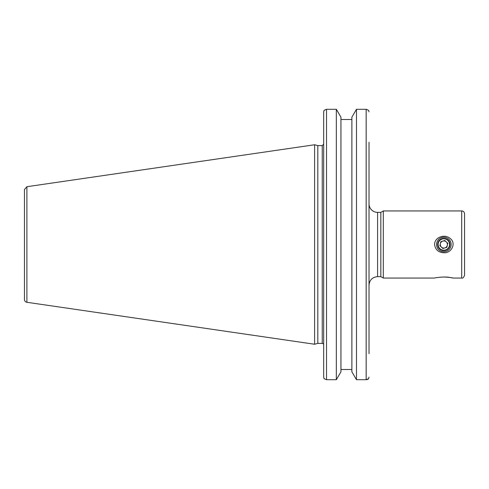 <?xml version="1.0" encoding="UTF-8"?>
<svg xmlns="http://www.w3.org/2000/svg" width="489" height="489" viewBox="0 0 489 489"><rect width="100%" height="100%" fill="white"/><g stroke="black" fill="none" stroke-linecap="round" stroke-linejoin="round"><path stroke-width="0.73" d="M464.55 240.93L464.55 248.07M437.704 244.5A6.143 6.143 0 0 0 446.915 249.818A6.143 6.143 0 0 0 446.915 239.182A6.143 6.143 0 0 0 437.704 244.5M436.561 244.5A7.28 7.28 0 0 0 447.484 250.808A7.28 7.28 0 0 0 447.484 238.192A7.28 7.28 0 0 0 436.561 244.5M434.562 244.5C434.538 237.067 444.911 233.687 450.161 238.467C456.622 243.21 451.384 253.479 443.847 252.752C438.419 252.434 435.326 249.683 434.562 244.5M380.827 276.627L377.587 276.627L377.587 212.373L380.827 212.373L380.827 276.627L383.297 278.058L434.562 278.058C434.538 277.807 444.911 276.267 450.161 277.507C456.622 278.871 451.384 277.208 443.847 277.025M377.587 212.373A8.57 8.57 0 0 1 369.018 203.803M369.018 353.651L369.018 142.238M369.018 143.668L369.018 233.076M369.018 255.924L369.018 352.221M383.297 278.058L383.297 210.942L461.695 210.942A2.855 2.855 0 0 1 464.55 213.797L464.55 275.203C463.688 277.55 462.735 278.504 461.695 278.058L453.126 278.058M380.827 212.373L383.297 210.942M322.251 343.388L317.813 343.388L317.813 145.612L322.251 145.612L322.251 343.388A1.43 1.43 0 0 1 323.681 344.812M323.681 111.871L323.681 377.129L324.091 378.669L326.536 379.715L326.536 109.285L324.091 110.331L323.681 111.871M368.608 378.669L369.018 377.129L368.608 378.669L366.163 379.715L356.481 379.715L351.878 371.817L351.878 117.183L356.481 109.285L366.163 109.285L366.163 379.715M368.608 110.331L369.018 111.871L368.608 110.331L366.163 109.285M336.34 379.715L340.943 371.817L340.943 117.183L336.34 109.285L336.34 379.715L326.536 379.715M351.878 119.499L340.943 119.499M368.15 379.103L367.618 379.409M367.196 379.568L366.218 379.709M326.536 109.285L336.34 109.285M24.45 203.693L24.45 189.543L26.895 186.712L26.895 302.288A2.855 2.855 0 0 1 24.45 299.457L24.45 285.307M24.45 189.543L24.45 299.457M26.895 186.712L314.61 144.756L314.61 344.244L26.895 302.288M340.943 369.501L351.878 369.501M356.481 109.285L356.481 379.715M442.551 250.062A5.709 5.709 0 0 1 439.672 240.594A5.709 5.709 0 0 1 449.312 242.844A5.709 5.709 0 0 1 442.551 250.062M442.912 248.516L439.898 245.698L440.834 241.682L444.782 240.484L447.79 243.302L446.854 247.318L442.912 248.516M447.319 245.313A3.57 3.57 0 0 0 446.286 241.896A3.57 3.57 0 0 1 444.88 247.917A3.57 3.57 0 0 1 440.369 243.687A3.57 3.57 0 0 1 446.286 241.896M461.695 210.942L461.695 278.058M377.587 276.627C372.38 277.135 369.525 279.995 369.018 285.197M322.251 145.612L323.681 144.188M317.813 145.612L314.61 144.756M317.813 343.388L314.61 344.244"/></g></svg>
